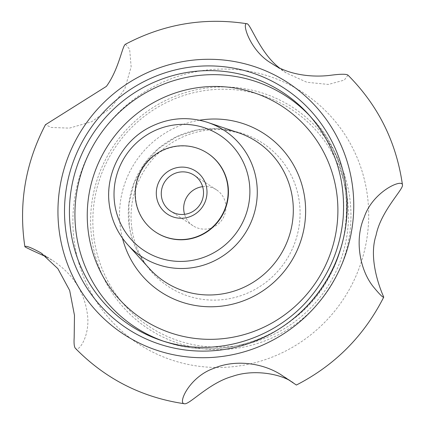 <?xml version="1.0" encoding="UTF-8"?>
<svg xmlns="http://www.w3.org/2000/svg" width="425" height="425" viewBox="0 0 425 425"><rect width="100%" height="100%" fill="white"/><g stroke="black" fill="none" stroke-linecap="round" stroke-linejoin="round"><path stroke-width="0.32" stroke-dasharray="2.12 1.59" d="M156.124 232.395A47.207 46.176 123.2 0 1 135.963 200.627A47.207 46.176 123.2 0 1 157.117 153.754A47.207 46.176 123.2 0 1 207.782 153.372M202.645 186.665A21.457 20.99 123.2 0 1 216.548 189.863A21.457 20.99 123.2 0 1 225.42 212.086A21.457 20.99 123.2 0 1 207.873 228.847A21.457 20.99 123.2 0 1 193.067 225.781A21.457 20.99 123.2 0 1 184.562 214.333M347.953 75.119L344.319 80.086L328.376 84.442L306.919 82.28L286.222 72.946L279.151 67.713M125.518 44.205L129.636 49.321L131.144 66.773L124.854 88.788L110.968 107.987L91.667 121.725L69.376 128.132L51.345 127.457L45.427 124.743M46.511 256.95L53.587 261.136C73.408 274.492 84.724 292.538 87.529 315.286C90.047 336.021 78.519 352.723 75.395 348.325M290.376 380.864L296.395 385.029M131.936 228.937A85.829 83.953 123.2 0 1 246.744 134.98A85.829 83.953 123.2 0 1 268 280.643A85.829 83.953 123.2 0 1 131.936 228.937M312.667 119.175A139.257 136.212 123.2 0 1 323.648 278.582A139.257 136.212 123.2 0 1 177.947 344.834M74.449 242.914A150.2 146.917 123.2 0 1 275.363 78.487A150.2 146.917 123.2 0 1 312.55 333.402A150.2 146.917 123.2 0 1 74.449 242.914M129.168 225.489A83.789 81.956 123.2 0 1 238.319 132.717L217.706 128.679L196.621 130.093L176.444 136.871L158.514 148.585L144.017 164.464L133.918 183.462L128.887 204.313L129.248 225.638C131.761 242.091 138.497 256.434 149.462 268.653A83.789 81.956 123.2 0 1 129.168 225.489M207.782 122.448A75.422 73.769 -56.8 0 0 109.533 205.955A75.422 73.769 -56.8 0 0 127.797 244.805M349.578 196.578A132.186 129.301 -56.8 0 0 140.027 116.939A132.186 129.301 -56.8 0 0 172.757 341.286A132.186 129.301 -56.8 0 0 349.578 196.578M347.135 196.887A129.806 126.969 -56.8 0 0 202.109 90.993A129.806 126.969 -56.8 0 0 94.191 239.488A129.806 126.969 -56.8 0 0 239.217 345.382A129.806 126.969 -56.8 0 0 347.135 196.887M163.173 341.073A137.982 134.964 -56.8 0 0 165.495 341.875A137.982 134.964 -56.8 0 0 345.238 189.104A137.982 134.964 -56.8 0 0 311.822 118.022A137.982 134.964 -56.8 0 0 310.154 116.222M122.469 238.202A94.499 92.438 123.2 0 1 120.498 228.406A94.499 92.438 123.2 0 1 199.591 120.211M216.548 189.863L194.14 175.217M193.067 225.781L170.659 211.135M308.513 114.378L311.822 118.022C364.156 171.928 356.453 271.559 293.489 318.957C257.874 347.602 208.027 356.564 165.495 341.875L160.831 340.308M41.018 252.923L53.587 261.136M285.223 377.326L293.425 382.686M271.633 63.41L286.222 72.946"/><path stroke-width="0.64" d="M207.48 153.175L207.782 153.372A47.207 46.176 123.2 0 1 220.602 218.147A47.207 46.176 123.2 0 1 156.124 232.395L155.826 232.199A47.207 46.176 123.2 0 1 135.66 200.435A47.207 46.176 123.2 0 1 156.82 153.558A47.207 46.176 123.2 0 1 207.48 153.175A47.207 46.176 123.2 0 1 220.304 217.951A47.207 46.176 123.2 0 1 155.826 232.199M184.562 214.333A21.457 20.99 123.2 0 1 183.903 211.342A21.457 20.99 123.2 0 1 202.645 186.665M161.495 196.695A21.457 20.99 123.2 0 1 171.11 175.392A21.457 20.99 123.2 0 1 194.14 175.217A21.457 20.99 123.2 0 1 199.968 204.659A21.457 20.99 123.2 0 1 170.659 211.135A21.457 20.99 123.2 0 1 161.495 196.695M156.565 196.913A25.75 25.187 123.2 0 1 191.011 168.725A25.75 25.187 123.2 0 1 197.386 212.426A25.75 25.187 123.2 0 1 156.565 196.913M373.718 287.236C379.722 294.514 383.068 297.803 383.748 297.102C383.462 296.406 367.189 261.789 376.077 235.238C380.773 211.283 403.32 189.438 402.48 185.103C402.751 178.197 372.667 191.532 364.214 217.249C354.115 240.056 360.044 270.799 373.718 287.236M279.151 67.713C259.797 52.647 250.367 23.311 246.898 23.742C241.522 22.36 249.964 51.042 271.633 63.41C288.108 74.832 311.509 77.61 330.087 75.347C340.234 73.971 346.194 73.892 347.953 75.119C378.271 105.586 396.445 142.248 402.48 185.103M383.748 297.102C364.082 335.904 334.964 365.213 296.39 385.029L280.468 374.382C262.161 362.913 234.908 359.205 213.86 368.353C189.593 376.603 177.305 403.75 184.482 403.75C141.876 397.481 105.512 379.01 75.39 348.325C74.216 346.959 73.807 343.411 74.173 337.684L74.476 315.339L69.673 290.466L57.864 268.642L41.018 252.923C30.887 247.382 25.516 245.331 24.905 246.766L24.517 244.226C18.758 202.3 25.728 162.472 45.427 124.743L106.393 86.381C119 69.195 122.32 45.422 125.518 44.205C163.901 23.981 204.361 17.159 246.898 23.742M24.905 246.766C25.909 247.541 33.113 250.936 46.511 256.95M184.482 403.75C189.215 404.993 209.275 382.787 232.193 376.46C252.726 369.102 278.29 373.57 290.376 380.864M114.734 204.202A68.993 67.485 123.2 0 1 207.023 128.679A68.993 67.485 123.2 0 1 224.102 245.767A68.993 67.485 123.2 0 1 114.734 204.202M177.947 344.834A139.257 136.212 123.2 0 1 160.831 340.308A139.257 136.212 123.2 0 1 70.879 231.816A139.257 136.212 123.2 0 1 148.261 84.957A139.257 136.212 123.2 0 1 308.513 114.378A139.257 136.212 123.2 0 1 312.667 119.175M65.997 232.055A143.544 140.404 123.2 0 1 258.007 74.922A143.544 140.404 123.2 0 1 293.547 318.538A143.544 140.404 123.2 0 1 65.997 232.055M59.511 233.15A150.2 146.917 123.2 0 1 260.429 68.728A150.2 146.917 123.2 0 1 297.617 323.638A150.2 146.917 123.2 0 1 59.511 233.15M238.319 132.717A83.789 81.956 123.2 0 1 279.406 256.583A83.789 81.956 123.2 0 1 149.462 268.653L127.797 244.805A75.422 73.769 -56.8 0 0 214.588 260.738A75.422 73.769 -56.8 0 0 256.498 181.204A75.422 73.769 -56.8 0 0 207.782 122.448L238.319 132.717M88.575 233.782A127.266 124.483 123.2 0 1 258.814 94.462A127.266 124.483 123.2 0 1 290.328 310.452A127.266 124.483 123.2 0 1 88.575 233.782M310.154 116.222A137.982 134.964 -56.8 0 0 151.922 89.425A137.982 134.964 -56.8 0 0 76.367 234.382A137.982 134.964 -56.8 0 0 163.173 341.073M199.591 120.211A94.499 92.438 123.2 0 1 304.172 194.453A94.499 92.438 123.2 0 1 232.433 304.199A94.499 92.438 123.2 0 1 122.469 238.202M308.513 114.378C334.284 143.719 345.838 178.192 343.172 217.791C340.521 246.883 329.986 272.861 311.557 295.715C276.218 340.101 213.18 358.727 160.831 340.308M207.782 122.448C187.542 116.02 167.886 117.773 148.808 127.718C121.152 142.21 104.566 175.153 109.485 205.865C111.748 220.729 117.853 233.708 127.797 244.805"/></g></svg>
